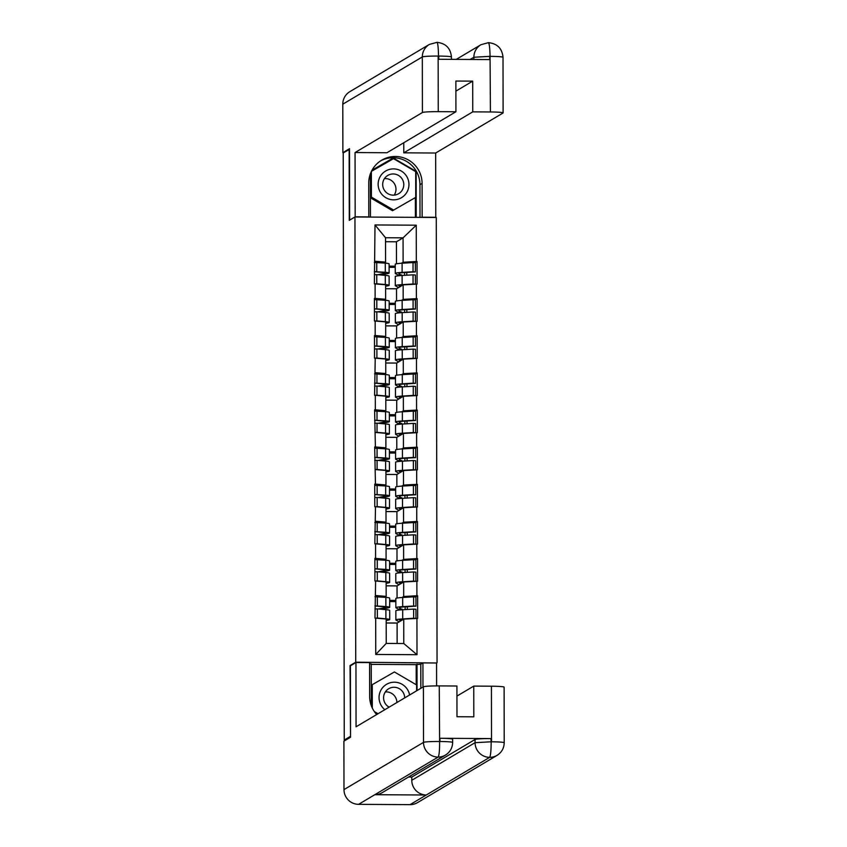 <?xml version="1.0" encoding="UTF-8"?>
<svg xmlns="http://www.w3.org/2000/svg" width="847" height="847" viewBox="0 0 847 847"><rect width="100%" height="100%" fill="white"/><g stroke="black" fill="none" stroke-linecap="round" stroke-linejoin="round"><path stroke-width="1.27" d="M437.052 662.672L436.269 217.467L354.957 216.98L355.729 662.185L436.523 662.989M406.761 275.201L406.761 272.427M406.825 312.342L406.825 309.568M406.888 349.483L406.888 346.709M406.962 386.624L406.952 383.85M407.026 423.765L407.015 420.991M407.089 460.906L407.079 458.132M407.153 498.047L407.142 495.273M407.216 535.188L407.216 532.414M407.28 572.328L407.28 569.555M396.481 263.777L396.438 241.776L403.066 237.838L416.258 225.196L374.999 224.953L374.395 283.872L385.607 284.751L385.629 299.277L384.146 300.156M416.258 225.196L416.311 261.511L417.031 261.511L414.988 262.718M396.544 300.918L396.523 288.795L403.151 284.857L417.063 284.126L417.031 261.511M416.353 284.126L416.385 298.652L417.095 298.652L415.051 299.859M396.608 338.059L396.587 325.936L403.214 321.998L417.137 321.267L417.095 298.652M416.417 321.267L416.449 335.793L417.158 335.793L415.125 337M396.671 375.2L396.65 363.077L403.278 359.139L417.2 358.408L417.158 335.793M416.48 358.408L416.512 372.934L417.222 372.934L415.189 374.141M396.735 412.341L396.714 400.218L403.341 396.28L417.264 395.549L417.222 372.934M416.555 395.549L416.576 410.075L417.285 410.075L415.252 411.282M396.798 449.482L396.777 437.359L403.405 433.42L417.327 432.69L417.285 410.075M416.618 432.69L416.639 447.216L417.349 447.216L415.316 448.423M396.872 486.623L396.851 474.5L403.468 470.561L417.391 469.831L417.349 447.216M416.682 469.831L416.703 484.346L417.412 484.357L415.379 485.564M396.936 523.764L396.915 511.641L403.543 507.702L417.455 506.972L417.412 484.357M416.745 506.972L416.766 521.487L417.486 521.498L415.443 522.705M396.999 560.894L396.978 548.782L403.606 544.843L417.518 544.113L417.486 521.498M416.809 544.113L416.83 558.628L417.55 558.639L415.506 559.846M397.063 598.035L397.042 585.923L403.67 581.984L417.582 581.254L417.55 558.639M416.872 581.254L416.904 595.769L417.613 595.78L415.57 596.987M397.137 643.487L397.105 623.064L403.733 619.125L417.645 618.395L417.613 595.78M416.936 618.395L416.999 654.699L375.75 654.456L375.687 618.141L386.19 619.019L386.232 643.424L403.775 643.529L403.733 619.125M375.105 283.883L375.126 298.398L374.416 298.398L374.459 321.013L375.168 321.024L375.189 335.539L374.48 335.539L374.522 358.154L375.232 358.165L374.586 395.295L375.295 395.305L375.327 409.821L374.607 409.821L375.39 446.962L374.681 446.962L375.454 484.103L374.745 484.103L374.776 506.718L375.496 506.718L374.84 543.859L375.56 543.859L375.581 558.385L374.872 558.385L374.914 581L375.623 581L374.977 618.141L375.687 618.141M401.446 300.41L403.172 299.383L403.151 284.857M396.523 288.795L385.607 288.732L396.565 288.763M395.316 303.311L389.165 303.279M403.172 299.383L416.385 298.652M375.126 298.398L385.629 299.277M401.51 337.551L403.236 336.524L403.214 321.998M375.168 321.024L385.671 321.892L385.692 336.418L384.22 337.297M396.587 325.936L385.681 325.873M395.38 340.452L389.228 340.42M403.236 336.524L416.449 335.793M375.189 335.539L385.692 336.418M401.573 374.692L403.299 373.665L403.278 359.139M375.232 358.165L385.734 359.033L385.756 373.559L384.284 374.438M396.65 363.077L385.745 363.014L396.692 363.045M395.443 377.593L389.302 377.55M403.299 373.665L416.512 372.934M375.253 372.68L385.756 373.559M401.647 411.833L403.373 410.806L403.341 396.28M375.295 395.305L385.798 396.174L385.819 410.7L384.347 411.578M396.714 400.218L385.808 400.155M395.507 414.734L389.366 414.691M403.373 410.806L416.576 410.075M375.327 409.821L385.819 410.7M401.711 448.974L403.437 447.947L403.405 433.42M375.359 432.446L385.861 433.315L385.893 447.841L384.411 448.719M396.777 437.359L385.872 437.296M395.581 451.875L389.429 451.832M403.437 447.947L416.639 447.216M375.39 446.962L385.893 447.841M401.774 486.114L403.5 485.087L403.468 470.561M375.422 469.587L385.925 470.456L385.957 484.982L384.474 485.86M396.851 474.5L385.936 474.436L396.894 474.468M395.644 489.015L389.493 488.973M403.5 485.087L416.703 484.346M375.454 484.103L385.957 484.982M401.838 523.245L403.564 522.228L403.543 507.702M375.496 506.718L385.988 507.597L386.02 522.123L384.538 523.001M396.915 511.641L385.999 511.577M395.708 526.156L389.556 526.114M403.564 522.228L416.766 521.487M375.517 521.244L386.02 522.123M401.902 560.386L403.627 559.369L403.606 544.843M375.56 543.859L386.063 544.737L386.084 559.264L384.602 560.142M396.978 548.782L386.063 548.718L397.021 548.75M395.771 563.297L389.62 563.255M403.627 559.369L416.83 558.628M375.581 558.385L386.084 559.264M401.965 597.527L403.691 596.51L403.67 581.984M375.623 581L386.126 581.878L386.147 596.404L384.665 597.283M397.042 585.923L386.126 585.859M395.835 600.438L389.684 600.396M403.691 596.51L416.904 595.769M375.645 595.526L386.147 596.404M407.343 609.469L407.343 606.696M397.105 623.064L386.19 623M403.775 643.529L416.999 654.699M375.75 654.456L386.232 643.424M350.806 665.573L350.044 665.562L350.531 736.509M350.171 736.509L344.253 740.034L345.798 740.034M349.504 149.411L343.226 152.926L344.253 740.034M349.144 149.4L349.271 220.358L354.957 216.98M350.044 665.562L355.729 662.185M401.383 263.269L403.108 262.242L403.066 237.838L385.523 237.732L385.565 262.136L384.083 263.015M396.438 241.776L385.533 241.713M395.253 266.17L389.101 266.138M403.108 262.242L416.311 261.511M375.062 261.257L385.565 262.136M374.999 224.953L385.523 237.732M398.45 610.105L398.45 609.162L395.994 607.828A19.566 1.323 -0.1 0 1 395.845 607.67A19.566 1.323 -0.1 0 1 395.973 607.521A19.566 1.323 -0.1 0 1 402.685 606.653L413.622 605.997L413.601 596.839L402.674 597.484A19.566 1.323 -0.1 0 0 395.962 598.353A19.566 1.323 -0.1 0 0 395.835 598.501L395.845 607.67M402.007 609.787L399.551 607.797A15.987 1.08 -0.1 0 1 399.424 607.659A15.987 1.08 -0.1 0 1 399.53 607.543A15.987 1.08 -0.1 0 1 405.014 606.833L415.951 606.177L415.93 597.019L413.601 596.839M399.202 621.814L396.025 620.089A19.566 1.323 -0.1 0 1 395.867 619.93A19.566 1.323 -0.1 0 1 395.994 619.782A19.566 1.323 -0.1 0 1 402.706 618.913L413.643 618.268L413.622 609.099L415.951 609.279L415.972 618.448L413.643 618.268M395.867 619.93L395.856 610.761A19.566 1.323 -0.1 0 1 395.983 610.613A19.566 1.323 -0.1 0 1 402.696 609.745L413.622 609.099M400.927 620.787L399.572 620.057A15.987 1.08 -0.1 0 1 399.445 619.919A15.987 1.08 -0.1 0 1 399.551 619.803A15.987 1.08 -0.1 0 1 403.617 619.189M378.365 608.972L385.141 607.712L385.141 606.971M386.19 620.48L388.529 620.046A19.566 1.323 179.9 0 0 389.726 619.591A19.566 1.323 179.9 0 0 385.904 618.818L377.36 618.045L377.339 608.877L385.883 609.649A19.566 1.323 -0.1 0 1 389.705 610.422L389.726 619.591M381.69 609.268L388.508 607.786A19.566 1.323 -0.1 0 0 389.694 607.331L389.684 598.162A19.566 1.323 179.9 0 0 385.861 597.389L374.935 596.743M374.956 609.004L377.339 608.877M375.475 618.141L377.36 618.045M405.141 609.607L405.141 606.823M395.835 601.603L389.694 601.561M386.19 622.969L397.148 623.032M415.951 606.177L413.622 605.997M374.956 605.912L385.883 606.558A19.566 1.323 -0.1 0 1 389.694 607.331M377.339 605.785L377.317 596.616M385.141 607.712A15.987 1.08 -0.1 0 0 386.116 607.341A15.987 1.08 -0.1 0 0 383.003 606.706L374.956 605.976M398.45 609.162L401.997 609.12M381.69 609.057L378.493 608.982M398.386 572.964L398.386 572.021L395.93 570.687A19.566 1.323 -0.1 0 1 395.782 570.529A19.566 1.323 -0.1 0 1 395.909 570.38A19.566 1.323 -0.1 0 1 402.621 569.512L413.558 568.856L413.537 559.698L402.611 560.343A19.566 1.323 -0.1 0 0 395.898 561.212A19.566 1.323 -0.1 0 0 395.771 561.36L395.782 570.529M401.933 572.646L399.488 570.656A15.987 1.08 -0.1 0 1 399.361 570.518A15.987 1.08 -0.1 0 1 399.466 570.402A15.987 1.08 -0.1 0 1 404.951 569.692L415.888 569.036L415.866 559.878L413.537 559.698M399.138 584.674L395.951 582.958A19.566 1.323 -0.1 0 1 395.803 582.789A19.566 1.323 -0.1 0 1 395.93 582.641A19.566 1.323 -0.1 0 1 402.643 581.773L413.58 581.127L413.558 571.958L415.888 572.138L415.909 581.307L413.58 581.127M395.803 582.789L395.793 573.62A19.566 1.323 -0.1 0 1 395.92 573.472A19.566 1.323 -0.1 0 1 402.632 572.604L413.558 571.958M400.864 583.647L399.509 582.916A15.987 1.08 -0.1 0 1 399.382 582.789A15.987 1.08 -0.1 0 1 399.488 582.662A15.987 1.08 -0.1 0 1 403.553 582.048M378.302 571.831L385.078 570.571L385.078 569.83M386.126 583.339L388.466 582.905A19.566 1.323 179.9 0 0 389.652 582.45A19.566 1.323 179.9 0 0 385.84 581.677L377.296 580.904L377.275 571.736L385.819 572.508A19.566 1.323 -0.1 0 1 389.641 573.281L389.652 582.45M381.626 572.127L388.445 570.645A19.566 1.323 -0.1 0 0 389.631 570.19L389.62 561.021A19.566 1.323 179.9 0 0 385.798 560.248L374.872 559.602M374.893 571.863L377.275 571.736M375.412 581L377.296 580.904M405.078 572.466L405.078 569.682M395.771 564.462L389.62 564.42M386.126 585.828L397.084 585.891M415.888 569.036L413.558 568.856M374.893 568.771L385.819 569.417A19.566 1.323 -0.1 0 1 389.631 570.19M377.275 568.644L377.254 559.475M385.078 570.571A15.987 1.08 -0.1 0 0 386.052 570.2A15.987 1.08 -0.1 0 0 382.929 569.565L374.893 568.835M398.386 572.021L401.933 571.979M381.626 571.916L378.429 571.841M398.323 535.823L398.323 534.88L395.867 533.546A19.566 1.323 -0.1 0 1 395.718 533.388A19.566 1.323 -0.1 0 1 395.845 533.239A19.566 1.323 -0.1 0 1 402.558 532.371L413.495 531.725L413.474 522.557L402.547 523.202A19.566 1.323 -0.1 0 0 395.824 524.071A19.566 1.323 -0.1 0 0 395.708 524.219L395.718 533.388M401.87 535.505L399.424 533.515A15.987 1.08 -0.1 0 1 399.297 533.377A15.987 1.08 -0.1 0 1 399.403 533.261A15.987 1.08 -0.1 0 1 404.887 532.551L415.813 531.905L415.803 522.737L413.474 522.557M399.075 547.533L395.888 545.817A19.566 1.323 -0.1 0 1 395.74 545.648A19.566 1.323 -0.1 0 1 395.867 545.5A19.566 1.323 -0.1 0 1 402.579 544.632L413.516 543.986L413.495 534.817L415.824 534.997L415.835 544.166L413.516 543.986M395.74 545.648L395.729 536.479A19.566 1.323 -0.1 0 1 395.845 536.331A19.566 1.323 -0.1 0 1 402.569 535.463L413.495 534.817M400.8 546.506L399.445 545.775A15.987 1.08 -0.1 0 1 399.318 545.648A15.987 1.08 -0.1 0 1 399.424 545.521A15.987 1.08 -0.1 0 1 403.49 544.907M378.238 534.69L385.014 533.43L385.014 532.689M386.063 546.199L388.392 545.764A19.566 1.323 179.9 0 0 389.588 545.309A19.566 1.323 179.9 0 0 385.766 544.536L377.233 543.763L377.211 534.595L385.756 535.368A19.566 1.323 -0.1 0 1 389.578 536.14L389.588 545.309M381.563 534.986L388.371 533.504A19.566 1.323 -0.1 0 0 389.567 533.049L389.556 523.88A19.566 1.323 179.9 0 0 385.734 523.107L374.808 522.461M374.829 534.722L377.211 534.595M375.348 543.859L377.233 543.763M405.014 535.325L405.014 532.541M395.708 527.321L389.556 527.279M415.813 531.905L413.495 531.725M374.819 531.63L385.745 532.276A19.566 1.323 -0.1 0 1 389.567 533.049M377.211 531.503L377.19 522.334M385.014 533.43A15.987 1.08 -0.1 0 0 385.988 533.059A15.987 1.08 -0.1 0 0 382.865 532.424L374.819 531.694M398.323 534.88L401.87 534.838M381.563 534.775L378.365 534.701M398.259 498.682L398.259 497.74L395.803 496.416A19.566 1.323 -0.1 0 1 395.655 496.247A19.566 1.323 -0.1 0 1 395.782 496.098A19.566 1.323 -0.1 0 1 402.494 495.23L413.421 494.584L413.41 485.416L402.484 486.062A19.566 1.323 -0.1 0 0 395.761 486.93A19.566 1.323 -0.1 0 0 395.634 487.078L395.655 496.247M401.806 498.375L399.361 496.374A15.987 1.08 -0.1 0 1 399.233 496.247A15.987 1.08 -0.1 0 1 399.339 496.12A15.987 1.08 -0.1 0 1 404.824 495.41L415.75 494.764L415.739 485.596L413.41 485.416M399.011 510.392L395.824 508.676A19.566 1.323 -0.1 0 1 395.676 508.507A19.566 1.323 -0.1 0 1 395.803 508.359A19.566 1.323 -0.1 0 1 402.516 507.491L413.442 506.845L413.431 497.676L415.761 497.856L415.771 507.025L413.442 506.845M395.676 508.507L395.655 499.338A19.566 1.323 -0.1 0 1 395.782 499.19A19.566 1.323 -0.1 0 1 402.505 498.322L413.431 497.676M400.737 509.365L399.382 508.634A15.987 1.08 -0.1 0 1 399.255 508.507A15.987 1.08 -0.1 0 1 399.361 508.38A15.987 1.08 -0.1 0 1 403.426 507.766M378.175 497.549L384.951 496.289L384.951 495.548M385.999 509.058L388.328 508.624A19.566 1.323 179.9 0 0 389.525 508.168A19.566 1.323 179.9 0 0 385.703 507.395L377.169 506.622L377.148 497.454L385.692 498.227A19.566 1.323 -0.1 0 1 389.514 498.999L389.525 508.168M381.499 497.845L388.307 496.363A19.566 1.323 -0.1 0 0 389.504 495.908L389.493 486.739A19.566 1.323 179.9 0 0 385.671 485.966L374.745 485.32M374.766 497.581L377.148 497.454M375.285 506.718L377.169 506.622M404.951 498.184L404.94 495.4M395.644 490.18L389.493 490.138M385.999 511.546L396.957 511.609M415.75 494.764L413.421 494.584M374.755 494.489L385.681 495.135A19.566 1.323 -0.1 0 1 389.504 495.908M377.148 494.362L377.127 485.193M384.951 496.289A15.987 1.08 -0.1 0 0 385.925 495.918A15.987 1.08 -0.1 0 0 382.802 495.283L374.755 494.553M398.259 497.74L401.806 497.697M381.499 497.634L378.302 497.56M398.196 461.541L398.185 460.599L395.74 459.275A19.566 1.323 -0.1 0 1 395.591 459.106A19.566 1.323 -0.1 0 1 395.718 458.958A19.566 1.323 -0.1 0 1 402.431 458.089L413.357 457.444L413.347 448.275L402.41 448.921A19.566 1.323 -0.1 0 0 395.697 449.789A19.566 1.323 -0.1 0 0 395.57 449.937L395.591 459.106M401.743 461.234L399.286 459.233A15.987 1.08 -0.1 0 1 399.17 459.106A15.987 1.08 -0.1 0 1 399.276 458.979A15.987 1.08 -0.1 0 1 404.76 458.269L415.686 457.624L415.676 448.455L413.347 448.275M398.948 473.251L395.761 471.535A19.566 1.323 -0.1 0 1 395.613 471.366A19.566 1.323 -0.1 0 1 395.74 471.218A19.566 1.323 -0.1 0 1 402.452 470.35L413.378 469.704L413.368 460.535L415.697 460.715L415.708 469.884L413.378 469.704M395.613 471.366L395.591 462.197A19.566 1.323 -0.1 0 1 395.718 462.049A19.566 1.323 -0.1 0 1 402.431 461.181L413.368 460.535M400.663 472.224L399.308 471.493A15.987 1.08 -0.1 0 1 399.191 471.366A15.987 1.08 -0.1 0 1 399.297 471.239A15.987 1.08 -0.1 0 1 403.363 470.625M378.111 460.408L384.887 459.148L384.887 458.407M385.936 471.917L388.265 471.483A19.566 1.323 179.9 0 0 389.461 471.027A19.566 1.323 179.9 0 0 385.639 470.254L377.095 469.482L377.084 460.313L385.629 461.086A19.566 1.323 -0.1 0 1 389.451 461.859L389.461 471.027M381.425 460.704L388.244 459.222A19.566 1.323 -0.1 0 0 389.44 458.767L389.419 449.598A19.566 1.323 179.9 0 0 385.607 448.825L374.681 448.179M374.702 460.44L377.084 460.313M375.221 469.577L377.095 469.482M404.887 461.043L404.877 458.259M395.581 453.039L389.429 452.997M415.686 457.624L413.357 457.444M374.692 457.348L385.618 457.994A19.566 1.323 -0.1 0 1 389.44 458.767M377.074 457.221L377.063 448.052M384.887 459.148A15.987 1.08 -0.1 0 0 385.861 458.778A15.987 1.08 -0.1 0 0 382.738 458.142L374.692 457.412M398.185 460.599L401.743 460.556M381.425 460.493L378.238 460.419M398.132 424.4L398.122 423.458L395.676 422.134A19.566 1.323 -0.1 0 1 395.528 421.965A19.566 1.323 -0.1 0 1 395.655 421.817A19.566 1.323 -0.1 0 1 402.367 420.948L413.294 420.303L413.283 411.134L402.346 411.78A19.566 1.323 -0.1 0 0 395.634 412.648A19.566 1.323 -0.1 0 0 395.507 412.796L395.528 421.965M401.679 424.093L399.223 422.092A15.987 1.08 -0.1 0 1 399.106 421.965A15.987 1.08 -0.1 0 1 399.202 421.838A15.987 1.08 -0.1 0 1 404.697 421.128L415.623 420.483L415.612 411.314L413.283 411.134M398.884 436.11L395.697 434.395A19.566 1.323 -0.1 0 1 395.549 434.225A19.566 1.323 -0.1 0 1 395.676 434.077A19.566 1.323 -0.1 0 1 402.389 433.209L413.315 432.563L413.304 423.394L415.633 423.574L415.644 432.743L413.315 432.563M395.549 434.225L395.528 425.067A19.566 1.323 -0.1 0 1 395.655 424.908A19.566 1.323 -0.1 0 1 402.367 424.051L413.304 423.394M400.599 435.083L399.244 434.352A15.987 1.08 -0.1 0 1 399.128 434.225A15.987 1.08 -0.1 0 1 399.233 434.098A15.987 1.08 -0.1 0 1 403.299 433.484M378.048 423.267L384.824 422.007L384.824 421.266M385.861 434.786L388.201 434.342A19.566 1.323 179.9 0 0 389.398 433.886A19.566 1.323 179.9 0 0 385.576 433.113L377.031 432.341L377.021 423.182L385.565 423.945A19.566 1.323 -0.1 0 1 389.376 424.728L389.398 433.886M381.362 423.564L388.18 422.081A19.566 1.323 -0.1 0 0 389.376 421.626L389.355 412.457A19.566 1.323 179.9 0 0 385.544 411.684L374.618 411.039M374.639 423.299L377.021 423.182M375.157 432.436L377.031 432.341M404.824 423.902L404.813 421.118M395.517 415.898L389.366 415.856M385.872 437.264L396.83 437.327M415.623 420.483L413.294 420.303M374.628 420.207L385.554 420.853A19.566 1.323 -0.1 0 1 389.376 421.626M377.01 420.08L377 410.911M384.824 422.007A15.987 1.08 -0.1 0 0 385.798 421.637A15.987 1.08 -0.1 0 0 382.675 421.001L374.628 420.271M398.122 423.458L401.679 423.415M381.362 423.352L378.175 423.278M409.599 694.985A15.511 15.373 59.3 0 0 381.086 689.85A15.511 15.373 59.3 0 0 384.845 709.691M404.675 697.907A10.619 10.524 59.3 0 0 384.983 692.507A10.619 10.524 59.3 0 0 389.122 707.15M385.332 691.935A10.619 10.524 -120.7 0 1 396.883 702.534M372.299 708.028L372.257 684.683L394.406 671.957L416.597 684.948L416.608 690.824M371.272 685.265L372.257 684.683M378.027 713.735L374.353 711.586M406.909 192.184A15.511 15.373 59.3 0 0 401.234 171.009A15.511 15.373 59.3 0 0 380.197 176.547A15.511 15.373 59.3 0 0 385.872 197.722A15.511 15.373 59.3 0 0 406.909 192.184M402.378 189.908A10.619 10.524 59.3 0 0 387.81 175.424A10.619 10.524 59.3 0 0 385.84 192.057A10.619 10.524 59.3 0 0 402.378 189.908M384.443 178.632A10.619 10.524 -120.7 0 1 394.226 195.106M371.441 171.338L393.506 158.664L415.697 171.645L415.739 197.351L392.51 210.712L370.425 197.785M370.425 197.669L371.41 197.086L371.357 171.496M415.739 197.351L393.601 210.067L371.41 197.086M392.51 210.712L393.601 210.067M408.476 777.048L411.78 777.07L475.072 739.463A14.314 0.963 -0.1 0 1 490.911 738.584L439.942 738.277A14.314 0.963 -0.1 0 1 452.637 739.219L452.637 742.438C452.478 747.912 450.085 752.125 445.469 755.079L382.177 792.676A14.674 14.547 -120.7 0 1 374.819 794.698L358.599 804.343A14.674 14.547 -120.7 0 1 343.988 789.616L343.903 741.167L350.531 737.229L350.404 665.806L355.952 662.513L369.578 662.587L369.641 696.393A26.85 26.606 59.3 0 0 376.682 714.54M355.952 662.513L356.058 726.79L423.405 686.779A14.314 0.963 -0.1 0 1 439.254 685.901L456.925 686.006L456.978 716.721L473.812 716.816L473.759 686.102L491.419 686.208A14.314 0.963 -0.1 0 1 504.113 687.15L504.209 742.745A14.314 0.963 179.9 0 0 491.514 741.803L491.419 686.208M416.216 684.725L416.184 664.641L420.79 664.175L422.928 662.905L436.565 662.989L436.597 685.901M422.928 662.905L422.971 687.044M371.314 705.699L371.24 663.879L369.588 663.868M416.184 664.641L371.24 664.366M504.209 742.745C504.05 748.219 501.657 752.432 497.03 755.386L417.507 802.628A14.674 14.547 -120.7 0 1 410.043 804.65L426.274 795.005A14.674 14.547 -120.7 0 1 411.78 780.278L475.072 742.681L475.072 739.463M358.599 804.343L410.043 804.65M445.469 755.079A14.674 14.547 -120.7 0 1 438.111 757.102L374.819 794.698L426.274 795.005L489.566 757.409C490.604 755.99 491.133 750.908 491.154 742.163L491.514 741.803M473.759 686.102L456.935 696.096M411.78 777.07L411.78 780.278M420.79 664.175L420.832 688.315M417.042 690.559L416.999 664.154M375.899 713.629L377.063 714.317M452.552 742.544C452.785 741.972 448.582 741.623 439.942 741.496L439.942 738.277M343.988 789.616L423.511 742.374A14.674 14.547 -120.7 0 0 438.111 757.102C439.148 755.662 439.646 750.58 439.604 741.866L439.942 741.496M380.652 160.835A26.85 26.606 59.3 0 1 419.953 184.688L422.092 183.418A26.85 26.606 59.3 0 0 381.711 160.178A26.85 26.606 59.3 0 0 368.741 183.1L368.805 216.906L355.168 216.821L355.062 152.545L422.409 112.524L422.314 56.94L342.791 104.181L342.876 152.629L349.504 148.691L349.631 220.114L355.168 216.821M422.092 183.418L422.145 217.224L435.782 217.308L435.665 153.021L403.786 152.831L472.753 111.857L490.413 111.963L490.064 56.029M403.765 142.741L403.786 152.831M455.887 91.137L472.7 81.143L455.866 81.047L455.919 111.751L386.952 152.735L355.062 152.545M435.665 153.021L503.012 113.011A14.314 0.963 179.9 0 0 503.107 112.905A14.314 0.963 179.9 0 0 490.413 111.963M342.791 104.181A14.674 14.547 -120.7 0 1 349.875 91.645L429.397 44.404A14.674 14.547 -120.7 0 0 422.314 56.94A14.314 0.963 -0.1 0 1 438.153 56.061L438.259 111.645A14.314 0.963 179.9 0 0 422.409 112.524M343.713 152.629L342.876 152.629M455.919 111.751L438.259 111.645M472.7 81.143L472.753 111.857M451.356 57.109C451.642 56.527 447.438 56.177 438.746 56.061L438.757 59.279L489.735 59.576L489.725 56.368L473.875 57.247L470.138 59.459M419.953 184.688L420.006 217.372M370.383 173.815L370.457 217.076M416.216 217.34L416.142 171.401L393.23 157.997L372.045 170.162M393.114 158.887L392.426 158.474L372.034 170.194M392.426 158.474L393.23 157.997M415.401 217.34L415.369 197.573M489.725 56.368L490.074 56.008C489.831 47.39 489.248 42.964 488.317 42.689L480.958 44.711A14.674 14.547 -120.7 0 0 473.875 57.247L473.886 59.481M438.153 56.061L438.513 55.701C438.344 47.072 437.793 42.636 436.861 42.382L429.397 44.404M398.058 387.259L398.058 386.317L395.613 384.993A19.566 1.323 -0.1 0 1 395.464 384.824A19.566 1.323 -0.1 0 1 395.581 384.676A19.566 1.323 -0.1 0 1 402.304 383.807L413.23 383.162L413.22 373.993L402.283 374.639A19.566 1.323 -0.1 0 0 395.57 375.507A19.566 1.323 -0.1 0 0 395.443 375.655L395.464 384.824M401.616 386.952L399.159 384.951A15.987 1.08 -0.1 0 1 399.043 384.824A15.987 1.08 -0.1 0 1 399.138 384.697A15.987 1.08 -0.1 0 1 404.633 383.987L415.559 383.342L415.538 374.173L413.22 373.993M398.81 398.969L395.634 397.254A19.566 1.323 -0.1 0 1 395.485 397.084A19.566 1.323 -0.1 0 1 395.602 396.936A19.566 1.323 -0.1 0 1 402.325 396.068L413.251 395.422L413.241 386.253L415.559 386.433L415.581 395.602L413.251 395.422M395.485 397.084L395.464 387.926A19.566 1.323 -0.1 0 1 395.591 387.767A19.566 1.323 -0.1 0 1 402.304 386.91L413.241 386.253M400.536 397.942L399.181 397.211A15.987 1.08 -0.1 0 1 399.064 397.084A15.987 1.08 -0.1 0 1 399.159 396.957A15.987 1.08 -0.1 0 1 403.236 396.343M377.984 386.126L384.76 384.866L384.75 384.125M385.798 397.645L388.138 397.201A19.566 1.323 179.9 0 0 389.334 396.745A19.566 1.323 179.9 0 0 385.512 395.973L376.968 395.2L376.957 386.041L385.491 386.804A19.566 1.323 -0.1 0 1 389.313 387.587L389.334 396.745M381.298 386.423L388.117 384.94A19.566 1.323 -0.1 0 0 389.313 384.485L389.292 375.316A19.566 1.323 179.9 0 0 385.47 374.543L374.543 373.898M374.565 386.158L376.957 386.041M375.094 395.295L376.968 395.2M404.76 386.761L404.75 383.987M395.454 378.757L389.302 378.715M385.808 400.123L396.767 400.186M415.559 383.342L413.23 383.162M374.565 383.066L385.491 383.712A19.566 1.323 -0.1 0 1 389.313 384.485M376.947 382.939L376.936 373.771M384.76 384.866A15.987 1.08 -0.1 0 0 385.734 384.496A15.987 1.08 -0.1 0 0 382.611 383.86L374.565 383.13M398.058 386.317L401.616 386.274M381.298 386.211L378.101 386.137M397.995 350.118L397.995 349.176L395.549 347.852A19.566 1.323 -0.1 0 1 395.39 347.683A19.566 1.323 -0.1 0 1 395.517 347.535A19.566 1.323 -0.1 0 1 402.24 346.667L413.167 346.021L413.145 336.852L402.219 337.508A19.566 1.323 -0.1 0 0 395.507 338.366A19.566 1.323 -0.1 0 0 395.38 338.525L395.39 347.683M401.552 349.811L399.096 347.81A15.987 1.08 -0.1 0 1 398.979 347.683A15.987 1.08 -0.1 0 1 399.075 347.556A15.987 1.08 -0.1 0 1 404.559 346.847L415.496 346.201L415.475 337.032L413.145 336.852M398.746 361.828L395.57 360.113A19.566 1.323 -0.1 0 1 395.411 359.943A19.566 1.323 -0.1 0 1 395.538 359.795A19.566 1.323 -0.1 0 1 402.261 358.927L413.188 358.281L413.167 349.112L415.496 349.292L415.517 358.461L413.188 358.281M395.411 359.943L395.401 350.785A19.566 1.323 -0.1 0 1 395.528 350.626A19.566 1.323 -0.1 0 1 402.24 349.769L413.167 349.112M400.472 360.811L399.117 360.07A15.987 1.08 -0.1 0 1 399.001 359.943A15.987 1.08 -0.1 0 1 399.096 359.816A15.987 1.08 -0.1 0 1 403.172 359.202M377.91 348.985L384.686 347.725L384.686 346.984M385.734 360.504L388.074 360.07A19.566 1.323 179.9 0 0 389.271 359.604A19.566 1.323 179.9 0 0 385.449 358.832L376.904 358.059L376.894 348.9L385.427 349.663A19.566 1.323 -0.1 0 1 389.249 350.446L389.271 359.604M381.235 349.282L388.053 347.799A19.566 1.323 -0.1 0 0 389.249 347.344L389.228 338.186A19.566 1.323 179.9 0 0 385.406 337.402L374.48 336.757M374.501 349.017L376.894 348.9M375.02 358.165L376.904 358.059M404.686 349.62L404.686 346.847M395.38 341.616L389.239 341.574M415.496 346.201L413.167 346.021M374.501 345.925L385.427 346.571A19.566 1.323 -0.1 0 1 389.249 347.344M376.883 345.798L376.873 336.64M384.686 347.725A15.987 1.08 -0.1 0 0 385.671 347.355A15.987 1.08 -0.1 0 0 382.548 346.719L374.501 346M397.995 349.176L401.552 349.133M381.235 349.07L378.037 348.996M397.931 312.977L397.931 312.035L395.475 310.711A19.566 1.323 -0.1 0 1 395.327 310.542A19.566 1.323 -0.1 0 1 395.454 310.394A19.566 1.323 -0.1 0 1 402.166 309.526L413.103 308.88L413.082 299.711L402.156 300.367A19.566 1.323 -0.1 0 0 395.443 301.225A19.566 1.323 -0.1 0 0 395.316 301.384L395.327 310.542M401.489 312.67L399.032 310.669A15.987 1.08 -0.1 0 1 398.905 310.542A15.987 1.08 -0.1 0 1 399.011 310.415A15.987 1.08 -0.1 0 1 404.495 309.706L415.432 309.06L415.411 299.891L413.082 299.711M398.683 324.687L395.507 322.972A19.566 1.323 -0.1 0 1 395.348 322.802A19.566 1.323 -0.1 0 1 395.475 322.654A19.566 1.323 -0.1 0 1 402.187 321.786L413.124 321.14L413.103 311.971L415.432 312.151L415.454 321.32L413.124 321.14M395.348 322.802L395.337 313.644A19.566 1.323 -0.1 0 1 395.464 313.485A19.566 1.323 -0.1 0 1 402.177 312.628L413.103 311.971M400.409 323.67L399.053 322.929A15.987 1.08 -0.1 0 1 398.926 322.802A15.987 1.08 -0.1 0 1 399.032 322.675A15.987 1.08 -0.1 0 1 403.098 322.061M377.847 311.844L384.623 310.584L384.623 309.843M385.671 323.363L388.011 322.929A19.566 1.323 179.9 0 0 389.207 322.463A19.566 1.323 179.9 0 0 385.385 321.691L376.841 320.918L376.82 311.76L385.364 312.522A19.566 1.323 -0.1 0 1 389.186 313.305L389.207 322.463M381.171 312.151L387.99 310.658A19.566 1.323 -0.1 0 0 389.186 310.203L389.165 301.045A19.566 1.323 179.9 0 0 385.343 300.262L374.416 299.616M374.438 311.876L376.82 311.76M374.956 321.024L376.841 320.918M404.622 312.479L404.622 309.706M395.316 304.475L389.175 304.433M385.671 325.841L396.629 325.904M415.432 309.06L413.103 308.88M374.438 308.784L385.364 309.43A19.566 1.323 -0.1 0 1 389.186 310.203M376.82 308.657L376.799 299.499M384.623 310.584A15.987 1.08 -0.1 0 0 385.597 310.214A15.987 1.08 -0.1 0 0 382.484 309.579L374.438 308.859M397.931 312.035L401.478 311.992M381.171 311.929L377.974 311.855M397.868 275.836L397.868 274.894L395.411 273.57A19.566 1.323 -0.1 0 1 395.263 273.401A19.566 1.323 -0.1 0 1 395.39 273.253A19.566 1.323 -0.1 0 1 402.103 272.385L413.04 271.739L413.018 262.57L402.092 263.226A19.566 1.323 -0.1 0 0 395.38 264.084A19.566 1.323 -0.1 0 0 395.253 264.243L395.263 273.401M401.414 275.529L398.969 273.528A15.987 1.08 -0.1 0 1 398.842 273.401A15.987 1.08 -0.1 0 1 398.948 273.274A15.987 1.08 -0.1 0 1 404.432 272.565L415.369 271.919L415.348 262.75L413.018 262.57M398.619 287.546L395.433 285.831A19.566 1.323 -0.1 0 1 395.284 285.661A19.566 1.323 -0.1 0 1 395.411 285.513A19.566 1.323 -0.1 0 1 402.124 284.645L413.061 283.999L413.04 274.83L415.369 275.01L415.39 284.179L413.061 283.999M395.284 285.661L395.274 276.503A19.566 1.323 -0.1 0 1 395.401 276.344A19.566 1.323 -0.1 0 1 402.113 275.487L413.04 274.83M400.345 286.53L398.99 285.788A15.987 1.08 -0.1 0 1 398.863 285.661A15.987 1.08 -0.1 0 1 398.969 285.534A15.987 1.08 -0.1 0 1 403.034 284.92M377.783 274.703L384.559 273.443L384.559 272.702M385.607 286.222L387.947 285.788A19.566 1.323 179.9 0 0 389.133 285.323A19.566 1.323 179.9 0 0 385.321 284.55L376.777 283.777L376.756 274.619L385.3 275.381A19.566 1.323 -0.1 0 1 389.122 276.164L389.133 285.323M381.108 275.01L387.926 273.528A19.566 1.323 -0.1 0 0 389.112 273.062L389.101 263.904A19.566 1.323 179.9 0 0 385.279 263.121L374.353 262.475M374.374 274.735L376.756 274.619M374.893 283.883L376.777 283.777M404.559 275.339L404.559 272.565M395.253 267.334L389.101 267.292M415.369 271.919L413.04 271.739M374.374 271.643L385.3 272.289A19.566 1.323 -0.1 0 1 389.112 273.062M376.756 271.516L376.735 262.358M384.559 273.443A15.987 1.08 -0.1 0 0 385.533 273.073A15.987 1.08 -0.1 0 0 382.421 272.438L374.374 271.718M397.868 274.894L401.414 274.852M381.108 274.788L377.91 274.714M385.904 618.818L385.883 609.649M402.706 618.913L402.696 609.745M402.685 606.653L402.674 597.484M385.883 606.558L385.861 597.389M385.84 581.677L385.819 572.508M402.643 581.773L402.632 572.604M402.621 569.512L402.611 560.343M385.819 569.417L385.798 560.248M385.766 544.536L385.756 535.368M402.579 544.632L402.569 535.463M402.558 532.371L402.547 523.202M385.745 532.276L385.734 523.107M385.703 507.395L385.692 498.227M402.516 507.491L402.505 498.322M402.494 495.23L402.484 486.062M385.681 495.135L385.671 485.966M385.639 470.254L385.629 461.086M402.452 470.35L402.431 461.181M402.431 458.089L402.41 448.921M385.618 457.994L385.607 448.825M385.576 433.113L385.565 423.945M402.389 433.209L402.367 424.051M402.367 420.948L402.346 411.78M385.554 420.853L385.544 411.684M490.911 738.584L491.165 742.141M439.254 685.901L439.614 741.834M439.349 741.496A14.314 0.963 -0.1 0 0 423.511 742.374L423.405 686.779M497.03 755.386A14.674 14.547 -120.7 0 1 475.072 742.681L490.921 741.803M488.423 42.657C497.284 43.568 502.144 48.448 503.012 57.31A14.314 0.963 179.9 0 0 490.318 56.368M385.512 395.973L385.491 386.804M402.325 396.068L402.304 386.91M402.304 383.807L402.283 374.639M385.491 383.712L385.47 374.543M385.449 358.832L385.427 349.663M402.261 358.927L402.24 349.769M402.24 346.667L402.219 337.508M385.427 346.571L385.406 337.402M385.385 321.691L385.364 312.522M402.187 321.786L402.177 312.628M402.166 309.526L402.156 300.367M385.364 309.43L385.343 300.262M385.321 284.55L385.3 275.381M402.124 284.645L402.113 275.487M402.103 272.385L402.092 263.226M385.3 272.289L385.279 263.121M456.279 59.385L480.958 44.711M503.107 112.905L503.012 57.31M436.978 42.35C445.776 43.313 450.593 48.194 451.44 57.003L451.451 59.354"/></g></svg>
